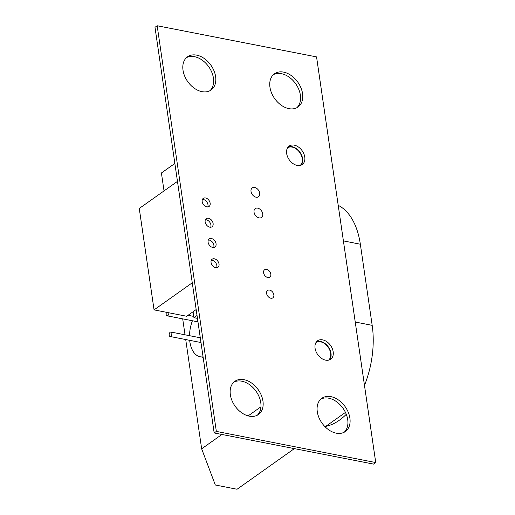 <?xml version="1.0" encoding="UTF-8"?>
<svg xmlns="http://www.w3.org/2000/svg" width="515" height="515" viewBox="0 0 515 515"><rect width="100%" height="100%" fill="white"/><g stroke="black" fill="none" stroke-linecap="round" stroke-linejoin="round"><path stroke-width="0.77" d="M328.564 360.152A10.86 7.571 54.7 0 0 329.652 349.865A10.86 7.571 54.7 0 0 320.523 341.812A10.86 7.571 54.7 0 0 316.017 342.462M300.155 165.437A10.86 7.571 54.7 0 0 301.249 155.157A10.86 7.571 54.7 0 0 292.121 147.103A10.86 7.571 54.7 0 0 287.615 147.747M338.213 205.337A72.403 41.889 101.1 0 1 360.346 244.213L372.184 325.345A72.403 41.889 101.1 0 1 364.478 385.375M185.715 339.546L201.655 448.823L215.322 485.001L237.055 489.25L294.368 448.623M325.126 426.819L345.456 412.406M201.655 448.823L221.92 434.46M248.114 415.888L260.951 406.792M164.034 190.911L161.414 172.982L174.855 163.455M182.696 318.862L185.02 334.802M346.28 414.305A72.403 41.889 101.1 0 1 325.763 426.362M170.214 332.239A2.26 1.307 -78.9 0 0 169.158 334.628A2.26 1.307 -78.9 0 0 170.079 336.488A2.26 1.307 -78.9 0 0 170.806 336.301A2.26 1.307 -78.9 0 0 171.862 333.913A2.26 1.307 -78.9 0 0 170.941 332.053A2.26 1.307 -78.9 0 0 170.214 332.239M166.557 312.322A2.26 1.307 -78.9 0 0 167.06 315.804A2.26 1.307 -78.9 0 0 167.787 315.611A2.26 1.307 -78.9 0 0 168.83 312.766M192.423 320.761A26.246 15.186 -78.9 0 0 189.507 335.677M189.681 340.325A26.246 15.186 -78.9 0 0 200.193 356.766A26.246 15.186 -78.9 0 0 203.071 356.856M196.17 309.547L186.7 316.262L154.062 309.882L139.262 208.466L177.469 181.383M197.451 318.36L193.949 317.678L197.033 315.489M154.062 309.882L192.262 282.799M193.08 311.736L193.949 317.678M183.012 70.207A20.362 14.195 -125.3 0 1 187.537 56.785A20.362 14.195 -125.3 0 1 204.313 58.556A20.362 14.195 -125.3 0 1 215.611 76.581A20.362 14.195 -125.3 0 1 211.086 90.009A20.362 14.195 -125.3 0 1 194.309 88.232A20.362 14.195 -125.3 0 1 183.012 70.207M186.501 57.629A20.362 14.195 -125.3 0 1 202.871 60.641A20.362 14.195 -125.3 0 1 213.435 78.126A20.362 14.195 -125.3 0 1 209.946 90.704M202.183 201.642A4.976 3.47 -125.3 0 1 203.29 198.359A4.976 3.47 -125.3 0 1 207.391 198.79A4.976 3.47 -125.3 0 1 210.152 203.2A4.976 3.47 -125.3 0 1 209.045 206.483A4.976 3.47 -125.3 0 1 204.944 206.045A4.976 3.47 -125.3 0 1 202.183 201.642M202.421 199.447A4.976 3.47 -125.3 0 1 207.976 204.745A4.976 3.47 -125.3 0 1 207.738 206.94M205.144 221.926A4.976 3.47 -125.3 0 1 206.251 218.643A4.976 3.47 -125.3 0 1 210.352 219.075A4.976 3.47 -125.3 0 1 213.113 223.484A4.976 3.47 -125.3 0 1 212.006 226.761A4.976 3.47 -125.3 0 1 207.905 226.33A4.976 3.47 -125.3 0 1 205.144 221.926M205.382 219.725A4.976 3.47 -125.3 0 1 210.931 225.023A4.976 3.47 -125.3 0 1 210.693 227.224M208.099 242.205A4.976 3.47 -125.3 0 1 209.206 238.921A4.976 3.47 -125.3 0 1 213.307 239.359A4.976 3.47 -125.3 0 1 216.068 243.762A4.976 3.47 -125.3 0 1 214.967 247.046A4.976 3.47 -125.3 0 1 210.867 246.614A4.976 3.47 -125.3 0 1 208.099 242.205M208.343 240.009A4.976 3.47 -125.3 0 1 213.892 245.307A4.976 3.47 -125.3 0 1 213.654 247.503M211.06 262.489A4.976 3.47 -125.3 0 1 212.167 259.206A4.976 3.47 -125.3 0 1 216.268 259.644A4.976 3.47 -125.3 0 1 219.03 264.047A4.976 3.47 -125.3 0 1 217.922 267.33A4.976 3.47 -125.3 0 1 213.822 266.892A4.976 3.47 -125.3 0 1 211.06 262.489M211.298 260.294A4.976 3.47 -125.3 0 1 216.854 265.592A4.976 3.47 -125.3 0 1 216.615 267.787M230.353 394.735A20.362 14.195 -125.3 0 1 234.879 381.306A20.362 14.195 -125.3 0 1 251.655 383.083A20.362 14.195 -125.3 0 1 262.953 401.101A20.362 14.195 -125.3 0 1 258.433 414.53A20.362 14.195 -125.3 0 1 241.651 412.753A20.362 14.195 -125.3 0 1 230.353 394.735M233.842 382.149A20.362 14.195 -125.3 0 1 250.213 385.162A20.362 14.195 -125.3 0 1 260.777 402.646A20.362 14.195 -125.3 0 1 257.288 415.232M263.583 272.757A4.526 3.154 -125.3 0 1 264.594 269.77A4.526 3.154 -125.3 0 1 268.321 270.169A4.526 3.154 -125.3 0 1 270.832 274.173A4.526 3.154 -125.3 0 1 269.828 277.154A4.526 3.154 -125.3 0 1 266.101 276.761A4.526 3.154 -125.3 0 1 263.583 272.757M251.024 191.483A5.433 3.785 -125.3 0 1 252.234 187.904A5.433 3.785 -125.3 0 1 256.708 188.374A5.433 3.785 -125.3 0 1 259.721 193.183A5.433 3.785 -125.3 0 1 258.511 196.762A5.433 3.785 -125.3 0 1 254.037 196.292A5.433 3.785 -125.3 0 1 251.024 191.483M254.043 212.174A5.433 3.785 -125.3 0 1 255.253 208.588A5.433 3.785 -125.3 0 1 259.727 209.064A5.433 3.785 -125.3 0 1 262.74 213.873A5.433 3.785 -125.3 0 1 261.53 217.452A5.433 3.785 -125.3 0 1 257.056 216.976A5.433 3.785 -125.3 0 1 254.043 212.174M269.95 87.202A20.362 14.195 -125.3 0 1 274.476 73.774A20.362 14.195 -125.3 0 1 291.252 75.55A20.362 14.195 -125.3 0 1 302.55 93.576A20.362 14.195 -125.3 0 1 298.024 106.998A20.362 14.195 -125.3 0 1 281.248 105.227A20.362 14.195 -125.3 0 1 269.95 87.202M273.439 74.624A20.362 14.195 -125.3 0 1 289.81 77.63A20.362 14.195 -125.3 0 1 300.374 95.121A20.362 14.195 -125.3 0 1 296.885 107.699M286.662 153.522A11.311 7.886 -125.3 0 1 289.179 146.06A11.311 7.886 -125.3 0 1 298.494 147.052A11.311 7.886 -125.3 0 1 304.777 157.062A11.311 7.886 -125.3 0 1 302.26 164.523A11.311 7.886 -125.3 0 1 292.938 163.538A11.311 7.886 -125.3 0 1 286.662 153.522M288.181 146.968A11.311 7.886 -125.3 0 1 302.595 158.607A11.311 7.886 -125.3 0 1 301.075 165.161M266.603 293.441A4.526 3.154 -125.3 0 1 267.607 290.46A4.526 3.154 -125.3 0 1 271.341 290.853A4.526 3.154 -125.3 0 1 273.851 294.857A4.526 3.154 -125.3 0 1 272.847 297.844A4.526 3.154 -125.3 0 1 269.113 297.451A4.526 3.154 -125.3 0 1 266.603 293.441M317.292 411.723A20.362 14.195 -125.3 0 1 321.817 398.301A20.362 14.195 -125.3 0 1 338.593 400.071A20.362 14.195 -125.3 0 1 349.891 418.096A20.362 14.195 -125.3 0 1 345.372 431.525A20.362 14.195 -125.3 0 1 328.589 429.748A20.362 14.195 -125.3 0 1 317.292 411.723M320.781 399.144A20.362 14.195 -125.3 0 1 337.151 402.157A20.362 14.195 -125.3 0 1 347.715 419.641A20.362 14.195 -125.3 0 1 344.226 432.22M315.071 348.237A11.311 7.886 -125.3 0 1 317.581 340.776A11.311 7.886 -125.3 0 1 326.903 341.76A11.311 7.886 -125.3 0 1 333.179 351.777A11.311 7.886 -125.3 0 1 330.669 359.232A11.311 7.886 -125.3 0 1 321.347 358.247A11.311 7.886 -125.3 0 1 315.071 348.237M316.59 341.683A11.311 7.886 -125.3 0 1 331.003 353.322A11.311 7.886 -125.3 0 1 329.484 359.876M216.345 431.403L375.738 462.554L373.555 464.099L214.169 432.948L154.989 27.295L157.172 25.75L216.345 431.403L214.169 432.948M375.738 462.554L316.558 56.901L157.172 25.75M360.346 244.213L343.402 240.898M372.184 325.345L355.234 322.03M170.079 336.488L200.979 342.533M167.06 315.804L197.96 321.843M203.142 357.339L200.193 356.766M188.059 315.296L193.762 316.41M170.941 332.053L200.284 337.782"/></g></svg>
